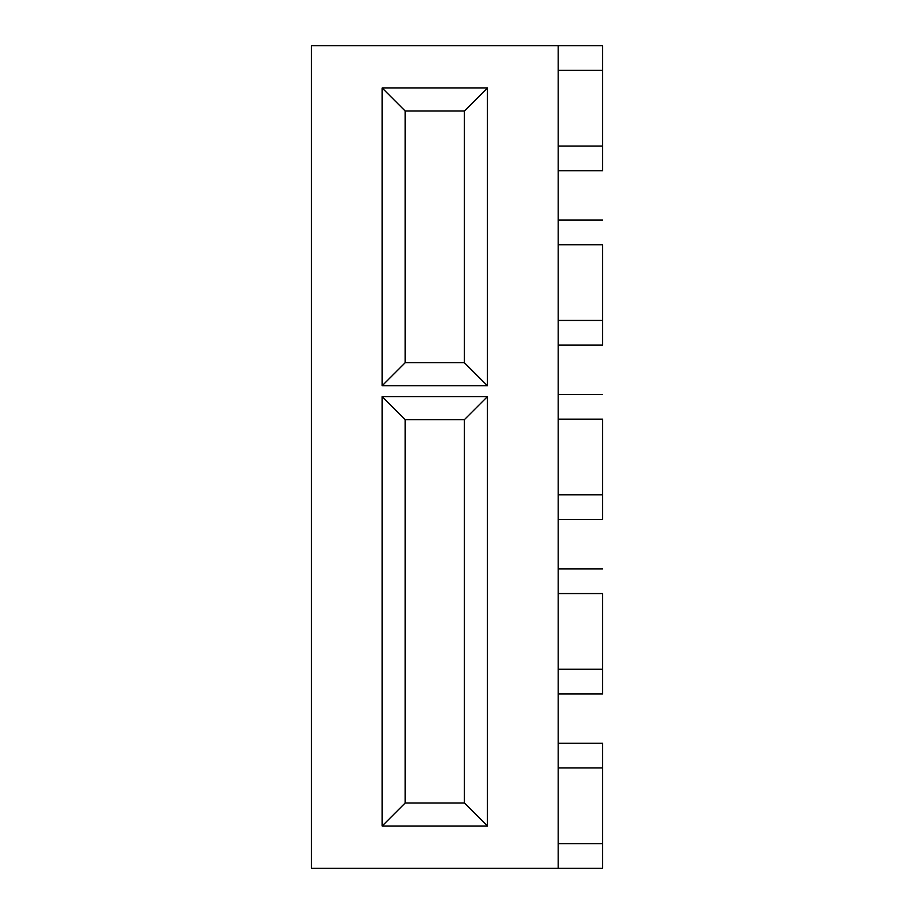 <?xml version="1.0" encoding="UTF-8"?>
<svg xmlns="http://www.w3.org/2000/svg" width="914" height="914" viewBox="0 0 914 914"><rect width="100%" height="100%" fill="white"/><g stroke="black" fill="none" stroke-linecap="round" stroke-linejoin="round"><path stroke-width="1.37" d="M558.18 70.378L602.6 70.378L602.6 45.7L558.18 45.7L558.18 70.378L558.18 45.7L311.4 45.7L311.4 868.3L311.4 45.7L602.6 45.7L602.6 146.057L558.18 146.057L558.18 170.735L602.6 170.735L602.6 146.057L602.6 170.735L558.18 170.735L558.18 70.378L602.6 70.378L602.6 146.057L558.18 146.057L558.18 70.378M602.6 220.091L558.18 220.091L558.18 244.769L602.6 244.769L602.6 345.126L602.6 320.448L558.18 320.448L558.18 345.126L602.6 345.126L558.18 345.126L558.18 170.735L558.18 220.091L602.6 220.091M602.6 394.482L558.18 394.482L558.18 419.16L602.6 419.16L602.6 519.518L602.6 494.84L558.18 494.84L558.18 519.518L602.6 519.518L558.18 519.518L558.18 345.126L558.18 394.482L602.6 394.482M602.6 568.874L558.18 568.874L558.18 593.552L602.6 593.552L602.6 693.909L602.6 669.231L558.18 669.231L558.18 693.909L602.6 693.909L558.18 693.909L558.18 519.518L558.18 568.874L602.6 568.874M602.6 743.265L558.18 743.265L558.18 767.943L602.6 767.943L602.6 743.265L602.6 868.3L602.6 843.622L558.18 843.622L558.18 693.909L558.18 743.265L602.6 743.265M311.4 868.3L558.18 868.3L558.18 843.622L558.18 868.3L602.6 868.3L311.4 868.3M382.143 385.765L382.143 87.984L487.436 87.984L487.436 385.765L382.143 385.765L487.436 385.765L464.403 362.732L405.176 362.732L405.176 111.017L464.403 111.017L464.403 362.732L405.176 362.732L382.143 385.765L405.176 362.732L405.176 111.017L382.143 87.984L382.143 385.765M382.143 826.016L382.143 396.619L487.436 396.619L487.436 826.016L382.143 826.016L487.436 826.016L464.403 802.983L405.176 802.983L405.176 419.652L464.403 419.652L464.403 802.983L405.176 802.983L382.143 826.016L405.176 802.983L405.176 419.652L382.143 396.619L382.143 826.016M464.403 362.732L487.436 385.765L487.436 87.984L464.403 111.017L464.403 362.732M464.403 111.017L487.436 87.984L382.143 87.984L405.176 111.017L464.403 111.017M464.403 802.983L487.436 826.016L487.436 396.619L464.403 419.652L464.403 802.983M464.403 419.652L487.436 396.619L382.143 396.619L405.176 419.652L464.403 419.652M558.18 767.943L602.6 767.943L602.6 843.622L558.18 843.622L558.18 767.943M558.18 593.552L602.6 593.552L602.6 669.231L558.18 669.231L558.18 593.552M558.18 419.16L602.6 419.16L602.6 494.84L558.18 494.84L558.18 419.16M558.18 244.769L602.6 244.769L602.6 320.448L558.18 320.448L558.18 244.769"/></g></svg>
